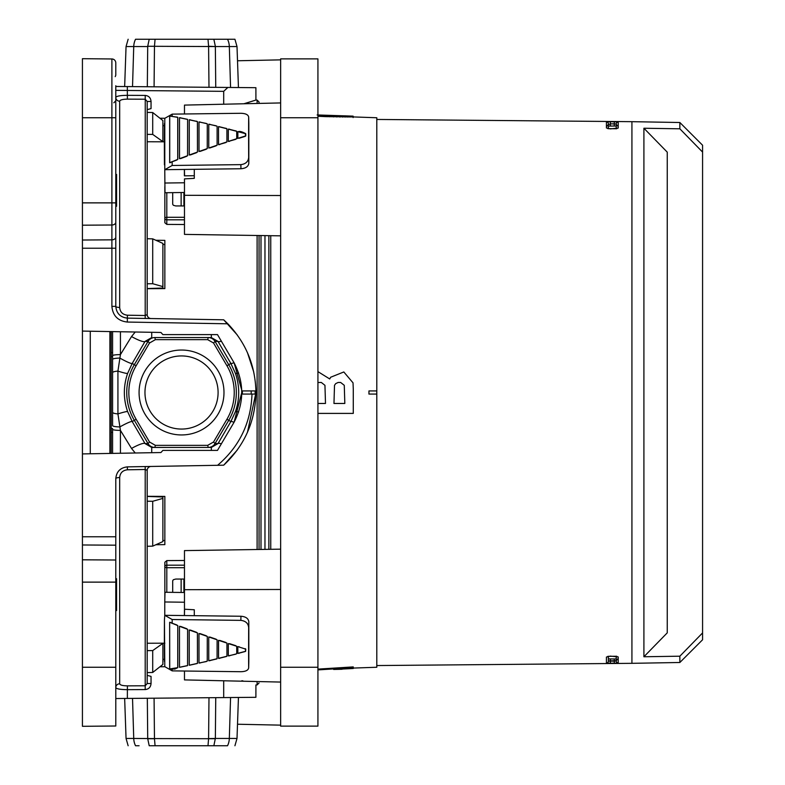 <?xml version="1.0" encoding="UTF-8"?>
<svg xmlns="http://www.w3.org/2000/svg" width="785" height="785" viewBox="0 0 785 785"><rect width="100%" height="100%" fill="white"/><g stroke="black" fill="none" stroke-linecap="round" stroke-linejoin="round"><path stroke-width="1.18" d="M128.141 39.25L126.051 46.55L133.735 46.55A15.7 13.522 90 0 1 135.54 39.25L149.209 39.25L147.717 46.276L154.468 46.276L155.067 39.25L149.209 39.25M155.067 39.25L207.996 39.25L208.594 46.276L215.355 46.55L147.717 46.276M227.522 39.25A15.7 13.522 -90 0 1 229.328 46.55L237.011 46.55L234.921 39.25L213.854 39.25L215.345 46.276M135.236 332.006L131.527 336.559L120.429 354.614L117.927 371.099L117.927 413.901L120.429 430.386L131.527 448.441A15.7 2.698 149.8 0 1 145.048 443.584L151.731 447.45L154.782 447.45L151.731 447.45L151.731 452.709M149.533 342.996L136.129 365.741L134.323 364.682L148.031 341.426L149.533 342.996L155.391 339.65L154.792 337.56A7.85 7.84 150.3 0 0 148.031 341.426A7.85 7.84 -90 0 1 154.782 337.55L211.332 337.55L218.014 341.416A15.7 2.698 149.8 0 0 221.37 341.2M155.391 339.65L207.672 339.65L208.27 337.56A7.85 7.84 90 0 1 215.041 341.416L228.739 364.682A54.793 54.793 0 0 1 228.739 420.318L215.031 443.574A7.85 7.84 90 0 1 208.28 447.45L207.672 445.35L213.53 442.004L226.934 419.259L230.849 421.565L235.431 411.634C239.798 398.878 239.798 386.122 235.431 373.366L230.849 363.435A15.7 1.688 149.7 0 0 234.028 362.68M226.934 419.259A52.703 52.703 0 0 0 226.934 365.741L213.53 342.996L215.031 341.426A7.85 7.84 -150.3 0 0 208.27 337.56L211.332 337.55L211.332 334.606M136.129 365.741A52.703 52.703 0 0 0 136.129 419.259L149.533 442.004L148.031 443.574L134.323 420.318L136.129 419.259M207.672 445.35L155.391 445.35L154.792 447.44A7.85 7.84 -90 0 1 148.022 443.584A7.85 7.84 29.7 0 0 154.792 447.44L211.332 447.45L218.014 443.584A15.7 2.698 -149.8 0 1 221.37 443.8M155.391 445.35L149.533 442.004M234.028 422.32A15.7 1.688 -149.7 0 0 230.849 421.565L218.014 443.584L215.041 443.584A7.85 7.84 -29.7 0 1 208.27 447.44L211.332 447.45L211.332 450.394M112.579 359.344A7.85 1.305 179.9 0 1 119.85 358.078A15.7 1.688 -149.7 0 0 132.214 363.435L127.631 373.366C123.265 386.122 123.265 398.878 127.631 411.634L132.214 421.565A15.7 1.688 149.7 0 0 119.85 426.922A7.85 1.305 0.1 0 1 112.579 425.656L112.579 331.613M151.731 332.29L151.731 337.55L145.048 341.416L148.022 341.416M135.246 452.994L131.527 448.441M235.431 411.634A15.7 1.207 -160.6 0 1 238.581 412.027M112.628 412.429A7.85 1.59 -179.7 0 0 117.927 413.901A15.7 1.207 160.6 0 1 127.631 411.634M235.431 373.366A15.7 1.207 160.6 0 0 238.581 372.973M127.631 373.366A15.7 1.207 19.4 0 1 117.927 371.099A7.85 1.59 179.7 0 0 112.628 372.571M131.527 336.559A15.7 2.698 -149.8 0 0 145.048 341.416L132.214 363.435L134.323 364.682A54.793 54.793 0 0 0 134.323 420.318L132.214 421.565L145.048 443.584L148.031 443.574M234.921 745.75L237.011 738.449L229.328 738.449A15.7 13.522 90 0 1 227.522 745.75L155.067 745.75L154.468 738.724L147.717 738.724L149.209 745.75L207.996 745.75L208.594 738.587L215.355 738.449L213.854 745.75M139.082 745.75L135.54 745.75A15.7 13.522 -90 0 1 133.735 738.449L154.468 738.587L154.076 698.199M147.717 738.724L147.325 698.257M215.031 443.574L213.53 442.004M213.53 342.996L207.672 339.65M215.345 738.724L154.468 738.587M181.531 39.25L213.854 39.25M120.429 331.741L120.429 354.614A7.85 1.05 180 0 0 112.579 355.634L112.579 425.656M112.579 453.387L112.579 429.366A7.85 1.05 0 0 0 120.429 430.386L120.429 453.259M181.531 434.949A42.449 42.449 0 0 0 218.299 371.276A42.449 42.449 0 0 0 144.764 371.276A42.449 42.449 0 0 0 181.531 434.949M181.531 429.061A36.561 36.561 0 0 0 213.196 374.219A36.561 36.561 0 0 0 149.866 374.219A36.561 36.561 0 0 0 181.531 429.061M184.475 579.065L175.703 579.065L173.348 579.722L172.7 580.733L172.7 592.361M184.475 560.49L166.812 560.598L164.85 562.237L164.85 598.396L164.85 566.564A1.962 1.138 0 0 0 166.812 567.712L184.475 567.712M184.475 219.82L166.812 219.82L166.812 217.288A1.962 1.138 180 0 0 164.85 218.436A1.962 1.384 0 0 0 166.812 219.82L166.812 224.402L184.475 224.51M166.812 224.402L164.85 222.763L164.85 186.604L164.85 218.436M243.87 103.767L255.302 100.254M253.555 100.814L247.481 102.698M151.044 101.481L147.188 101.481L145.245 99.214L145.205 95.417C148.797 95.829 150.749 97.85 151.044 101.481L151.044 108.615L147.188 109.635L147.188 101.481L147.188 314.618L147.188 288.694L164.85 288.605L164.85 240.377L155.872 240.269M159.924 118.221L164.811 118.28M164.85 141.81L147.188 141.751L147.188 238.718L152.712 238.856L162.887 243.409L162.887 288.016L147.188 288.566M115.787 667.25L82.425 667.25L82.425 726.302L115.787 726.007L115.787 478.644C116.474 471.599 120.331 467.683 127.356 466.869L217.602 465.299C239.454 446.567 250.925 422.83 252.005 394.07L255.9 394.07A98.125 98.125 0 0 0 255.9 390.93L242.369 390.93L242.369 394.07L255.9 394.07C254.939 422.202 244.204 445.909 223.696 465.191L237.237 450.09M247.432 432.407L255.91 392.824M253.761 372.07L247.442 352.632M237.256 334.94L223.696 319.809L227.856 323.803L127.327 322.056L127.356 318.131C120.331 317.317 116.474 313.401 115.787 306.356L115.787 85.732M147.188 496.306L164.85 496.395L164.85 544.623L155.872 544.731M147.188 643.249L164.85 643.19M164.811 666.72L159.924 666.779M147.188 675.365L151.044 676.385L151.044 683.519L147.188 683.519L147.188 470.382L145.245 469.489L127.396 469.793C122.656 470.362 120.085 472.943 119.683 477.545A3.925 1.099 180 0 0 115.787 478.644M241.937 680.683L243.87 681.233M257.107 103.463L257.107 100.068L259.05 102.03L259.05 103.159M115.787 86.468L255.9 87.694L255.9 94.2L255.9 87.694M227.856 87.449L223.696 91.335L223.696 104.219M242.369 87.577L241.78 87.567M255.9 390.93C255.096 364.986 245.754 342.613 227.856 323.803M241.78 392.48L234.116 422.163L217.484 450.394L162.887 450.394L160.925 452.543L82.425 453.916L82.425 58.698L111.892 58.963A3.925 3.925 0 0 1 115.787 62.888L115.787 75.262L115.218 76.636M82.425 331.084L160.925 332.457L162.887 334.606L217.484 334.606L234.116 362.837L241.731 390.086M217.484 450.394L234.116 422.163C244.263 402.391 244.263 382.609 234.116 362.837M115.787 536.773L82.425 536.773L82.425 453.916M223.696 680.781L223.696 697.59L115.787 698.532M257.107 681.537L257.107 684.932L255.91 684.942L255.9 697.306L223.696 697.59M255.9 690.8L255.9 697.306M160.925 452.543L137.375 452.955M162.887 540.531L164.85 540.512M162.887 659.321L164.418 659.302M164.418 125.698L162.887 125.678M164.85 244.488L162.887 244.469M82.425 667.25L82.425 536.773M223.696 319.809L127.356 318.131L127.396 315.207L145.245 315.511L147.188 314.618A3.925 3.925 0 0 0 151.044 318.543M223.696 465.191L217.602 465.299M111.195 432.398L112.579 432.427M111.195 352.602L112.579 352.573M116.572 206.278L115.787 206.278L115.787 248.227L82.425 248.227M115.787 90.363L223.696 91.335M145.205 318.435L145.245 99.214L127.396 99.136C122.656 99.214 120.085 99.911 119.683 101.216A3.925 3.768 180 0 1 115.787 97.448C116.415 96.123 120.272 95.417 127.356 95.338L127.327 86.566M151.044 683.519C150.74 687.15 148.797 689.171 145.205 689.583L127.356 689.662C120.262 689.583 116.406 688.877 115.787 687.552A3.925 3.768 180 0 1 119.683 683.784C120.076 685.089 122.646 685.786 127.396 685.864L145.245 685.786L147.188 683.519M259.05 235.52L259.05 549.48M127.327 322.056C117.946 320.977 112.804 315.747 111.892 306.356L115.787 306.356A3.925 1.099 180 0 0 119.683 307.455C120.076 312.047 122.646 314.628 127.396 315.207M255.125 394.07L255.125 390.93M145.205 689.583L145.205 466.565M151.044 466.457A3.925 3.925 0 0 0 147.188 470.382M115.787 206.043L116.572 206.043L116.572 174.447L115.787 174.682M115.787 610.318L116.572 610.318L116.572 578.722L115.787 578.957M268.863 235.667L268.863 549.333M368.95 390.93L376.8 390.93L376.8 394.07L368.95 394.07L368.95 390.93L376.771 390.93L376.771 394.07L368.93 394.07M353.26 668.074L376.8 667.25L376.8 117.75L352.965 116.916M353.103 116.945L325.255 116.622L318.396 116.288L318.425 115.503L320.005 115.591L319.976 116.376M353.103 117.573L353.122 116.141L353.093 116.926L352.887 116.131L320.005 115.591M342.054 669.065L353.26 668.486L353.23 666.907L317.925 669.114M679.859 662.491L679.859 656.191L702.575 632.926L702.575 639.775L679.859 662.491L631.925 663.325L631.925 121.675L376.8 119.448M610.337 123.824L616.225 124.001A1.962 1.962 -0 0 1 618.207 122.038L614.282 121.793L614.262 123.863L610.337 123.824L610.357 121.763L606.432 121.93L606.432 127.965L610.357 128.887L618.207 128.063A1.962 1.913 180 0 0 616.686 128.75M616.686 656.25A1.962 1.913 0 0 0 618.207 656.937L610.357 656.113L606.432 657.035L606.432 663.07L610.357 663.237L610.337 661.176L614.262 661.137L614.282 663.207L618.207 662.962A1.962 1.962 180 0 1 616.225 660.999L616.225 656.191M616.225 128.74L616.225 124.001L614.262 123.863L614.282 126.022L610.357 126.061L610.337 124.197L608.375 124.334L606.952 126.199M606.432 121.93A1.962 1.962 -0 0 1 608.375 123.893L608.375 128.671M608.375 656.329L608.375 661.107L610.337 661.176L608.375 661.107A1.962 1.962 180 0 1 606.432 663.07M616.225 660.764L617.687 658.89L616.225 660.764L610.337 660.803L610.357 658.939L614.282 658.978L614.262 661.137L616.225 660.999L616.225 656.26M353.26 667.692L317.925 669.899M333.654 669.458L342.054 669.252M317.925 371.619L329.729 378.969L330.632 377.251L343.82 371.962L353.024 382.844L353.279 389.134M353.279 389.144L353.279 413.401L317.925 413.401M344.821 403.47L344.272 385.317L344.821 403.47L333.968 403.47L334.508 385.317L335.676 383.639L338.129 382.462L340.651 382.462L344.272 385.317L340.651 382.462M325.49 403.47L324.951 385.317L325.49 403.47L317.925 403.47M321.3 382.491L318.779 382.491L321.32 382.462L324.951 385.317L321.32 382.462M338.129 382.462L340.621 382.491M344.792 403.441L333.939 403.441M325.461 403.441L317.925 403.441M352.328 116.936L352.357 116.151M351.494 116.965L351.523 116.18M317.15 114.944L345.086 115.876M321.644 116.465L321.664 115.68M323.4 116.543L323.43 115.758M325.255 116.622L325.284 115.846M327.198 116.7L327.227 115.915M329.71 116.788L329.729 116.003M333.458 116.906L333.478 116.121M336.863 116.994L336.893 116.209M339.944 117.053L339.964 116.268M342.682 117.083L342.711 116.298M345.086 117.083L345.115 116.298M347.156 117.073L347.186 116.288M348.903 117.043L348.933 116.258M350.355 117.004L350.375 116.219M172.7 192.639L172.7 204.267L173.348 205.277L175.703 205.935L184.475 205.935M239.082 647.017L245.636 649.077L239.082 647.017M239.16 646.752L237.826 646.654L237.855 653.336L245.636 651.285L245.234 648.655M237.855 653.336L239.082 653.287L237.826 653.336L237.826 646.654M245.636 651.285L245.764 649.048M237.826 653.336L239.16 653.277M187.615 629.305L187.566 665.582L187.615 629.305L179.461 626.302L179.5 667.27L187.566 665.582M179.461 667.26L179.461 626.302M180.54 626.381L186.801 628.736M197.447 632.906L197.447 663.404L197.408 632.916L196.505 632.563L197.447 632.906L189.205 629.962L189.254 665.199L197.408 663.404M189.205 665.189L189.205 629.962M190.333 630.051L196.584 632.327M207.279 636.409L207.24 661.117L207.279 636.409L198.968 633.515L199.007 663.021L206.288 661.559M199.007 663.021L200.146 662.972M198.968 663.011L198.968 633.515M200.146 633.613L206.367 635.821M217.111 639.795L217.072 658.733L217.111 639.795L208.731 636.969L208.771 660.735L217.072 658.733M208.771 660.735L209.958 660.685M208.731 660.735L208.731 636.969M209.958 637.067L216.16 639.196M226.934 643.082L226.934 656.25L226.934 643.082L218.505 640.324L218.544 658.35L219.771 658.291M226.904 656.25L218.505 658.35L219.692 658.321L218.544 658.35L218.544 640.324M219.771 640.423L225.943 642.483M236.746 646.271L236.746 653.66L236.717 646.271L235.647 645.918L236.746 646.271L228.288 643.572L228.327 655.858L235.726 654.19M228.327 655.858L229.593 655.799M229.593 643.68L235.726 645.663M177.773 625.596L177.773 667.652L176.929 667.996L177.724 667.652L177.773 625.596L169.727 622.289L177.008 625.037M248.816 661.961L248.668 667.849C248.276 670.282 245.676 671.567 240.858 671.715L172.18 670.871L164.781 666.661L164.438 619.914L164.781 615.312L240.956 616.254C245.725 616.627 248.345 618.443 248.816 621.72A977.325 12.06 -89.3 0 1 248.816 661.961L248.668 667.849A117.75 1.452 -89.3 0 1 248.668 627.607C248.286 623.378 245.676 620.964 240.858 620.366L172.18 619.522A117.75 1.452 90.7 0 0 172.16 623.162L169.658 622.269L169.727 668.938L177.724 667.652M170.473 669.163L169.658 668.898L169.658 622.269M172.082 623.388L170.59 622.417M164.781 615.312L172.18 619.522M164.762 615.46L164.762 601.977L184.475 602.223M184.475 592.508L164.997 592.263L164.762 601.977M184.475 609.16L184.387 615.558M184.573 609.229L184.416 615.558M245.636 133.715L237.855 131.664L239.082 131.713L237.855 131.664L237.855 138.346L245.636 135.923L245.234 133.371M237.826 138.346L245.764 135.952L237.826 138.346L237.855 131.664M245.234 136.345L239.16 138.248M187.615 119.418L187.566 155.695L187.615 119.418M187.566 119.418L179.5 117.73L179.5 158.698L187.615 155.695M186.801 156.264L180.54 158.619M179.461 158.698L179.461 117.74L180.462 117.73M180.54 117.77L179.461 117.74M197.408 121.596L196.505 121.184L197.408 121.596L197.447 152.094L197.447 121.596L189.254 119.801L190.255 119.811L189.254 119.801L189.254 155.037L197.408 152.084L189.205 155.037L197.408 152.084M196.584 152.673L190.333 154.949M189.205 155.037L189.254 119.801M207.279 123.883L207.24 148.591L207.279 123.883M206.288 123.441L199.007 121.979L199.007 151.485L207.279 148.591M206.367 149.179L200.146 151.387M198.968 151.485L198.968 121.989L200.067 121.999L199.007 121.979M217.111 126.267L217.111 145.205L217.111 126.267M216.081 125.786L208.771 124.265L208.771 148.031L217.111 145.205M216.16 145.804L209.958 147.933M208.731 148.031L208.731 124.265L209.88 124.285L208.771 124.265M225.864 128.24L226.904 128.75L226.904 141.908L226.904 128.75L225.943 128.269M225.943 142.517L218.544 144.675L218.505 126.65L218.544 144.675L226.934 141.918M218.544 144.675L219.771 144.577M228.327 129.142L229.514 129.182L228.327 129.142L228.288 141.428L228.288 129.142L236.746 131.34L235.647 130.791L236.717 131.331L236.746 138.729L236.717 131.331L235.726 130.81M235.726 139.338L228.327 141.418L236.717 138.729M228.288 141.428L229.593 141.32M177.724 117.348L169.727 116.062L169.727 162.711L177.724 159.404L177.724 117.348L176.929 117.004L177.773 117.348L177.773 159.404L176.929 159.738L177.773 159.404M177.008 159.963L169.658 162.731L169.658 116.101L170.473 115.837L169.727 116.062M240.858 164.634L172.18 165.478L164.781 169.688L240.956 168.746L240.858 164.634C245.676 164.045 248.276 161.631 248.668 157.393A117.75 1.452 -90.7 0 1 248.668 117.151L248.816 123.039A977.325 12.06 -90.7 0 1 248.816 163.28C248.345 166.548 245.725 168.373 240.956 168.746M248.816 123.039L248.668 117.151C248.286 114.718 245.676 113.432 240.858 113.285L172.18 114.129A117.75 1.452 89.3 0 0 172.16 115.483M226.904 128.75L218.544 126.65M216.081 145.549L209.88 147.688L216.081 145.549M206.288 148.944L200.067 151.152L206.288 148.944M186.722 156.029L180.462 158.384L186.722 156.029M176.929 159.738L170.473 162.367L176.929 159.738M169.658 162.731L170.59 162.583M164.781 169.688L164.781 118.339L172.18 114.129M184.475 192.492L164.997 192.737L164.762 169.54M184.387 169.442L184.387 175.84L194.287 175.722M184.475 182.777L164.762 183.023M184.573 175.84L184.416 169.442M376.8 665.552L631.925 663.325L631.925 121.675L679.859 122.509L679.859 128.809L643.906 128.24L667.25 152.143L667.25 632.857L643.906 656.76L643.906 128.24M679.859 656.191L643.906 656.76M702.575 632.926L702.575 152.074L679.859 128.809M702.575 152.074L702.575 145.225L679.859 122.509M109.9 331.564L109.9 453.436M90.275 453.779L90.275 331.221M111.195 331.584L111.195 453.416M162.887 643.2L162.887 664.434L152.712 672.47L147.188 672.598M162.887 643.366L152.712 650.588L147.188 650.628M152.712 672.47L152.712 650.588M147.188 496.434L162.887 496.983L162.887 498.387L152.712 501.281L147.188 501.232M162.887 498.387L162.887 541.591L152.712 546.144L147.188 546.282M152.712 546.144L152.712 501.281M147.188 112.402L152.712 112.53L162.887 120.566L162.887 141.8M147.188 134.372L152.712 134.412L162.887 141.634M152.712 112.53L152.712 134.412M147.188 285.455L147.188 283.768L152.712 283.719L162.887 286.613M147.188 238.718L147.188 283.768M152.712 238.856L152.712 283.719M280.637 667.25L280.637 58.875L317.925 58.875L317.925 726.125L280.637 726.125L280.637 667.25L317.925 667.25M237.512 724.231L280.637 725.144M237.512 60.769L280.637 59.856M194.287 615.676L194.287 609.759L184.475 609.229L184.475 589.692L280.637 589.486M280.637 549.157L184.475 550.609L184.475 589.692M194.287 169.325L194.287 178.352L184.475 178.882L184.475 234.391L280.637 235.843M184.475 113.982L184.475 105.102L280.637 102.933M184.475 195.308L280.637 195.514M184.475 671.018L184.475 679.898L280.637 682.067M147.325 86.743L147.708 46.55L133.735 46.55L132.528 86.615M154.468 46.413L154.076 86.801M208.594 46.413L208.987 87.282M230.564 87.469L229.328 46.55L215.355 46.55L215.747 87.341M215.041 341.416L218.014 341.416L230.849 363.435L226.934 365.741M215.747 697.659L215.355 738.449L229.328 738.449L230.564 697.531M208.594 738.587L208.987 697.718M132.528 698.385L133.735 738.449L126.051 738.449L124.658 698.454M166.812 592.292L166.812 565.18L184.475 565.18M181.129 579.065L181.129 592.469M183.896 592.498L183.896 579.065M257.107 235.49L257.107 549.51M111.892 306.356L111.892 239.837L82.425 240.024M115.787 582.127L82.425 582.127M111.892 58.963L111.892 202.873L82.425 202.873M115.787 117.75L82.425 117.75M115.787 545.183L82.425 544.976M115.787 560.009L82.425 559.803M115.787 202.873L111.892 202.873L111.892 239.837A3.925 2.777 -0 0 0 115.787 237.07M115.787 222.233A3.925 2.777 -0 0 1 111.892 225.01L82.425 225.197M145.205 95.417L127.356 95.338L127.396 99.136M127.396 685.864L127.356 698.434M112.579 428.512L111.195 428.473M111.195 356.527L112.579 356.488M119.683 683.784L119.683 477.545M119.683 307.455L119.683 101.216M251.2 394.07L251.2 390.93M127.356 466.869L127.396 469.793M116.572 190.922L115.787 190.922M116.572 189.803L115.787 189.803M116.572 595.197L115.787 595.197M116.572 594.078L115.787 594.078M260.993 549.451L260.993 235.549M264.967 235.608L264.967 549.392M270.756 549.304L270.756 235.696M166.812 560.598L166.812 565.18A1.962 1.384 180 0 0 164.85 566.564M610.357 121.763L614.282 121.793M618.207 122.038L618.207 128.063M618.207 656.937L618.207 662.962M614.282 663.207L610.357 663.237M616.225 126.032L608.375 126.1M607.933 128.671A1.962 1.913 180 0 0 606.432 127.965M608.375 660.666L610.337 661.176M608.375 658.9L616.225 658.968M606.432 657.035A1.962 1.913 0 0 0 607.933 656.329M353.103 116.926L353.132 116.16M184.475 217.288L166.812 217.288L166.812 192.708M181.129 192.531L181.129 205.935M183.896 205.935L183.896 192.502M228.288 655.858L228.288 643.572M172.16 669.517A117.75 1.452 90.7 0 0 172.18 670.871M248.668 627.607L248.816 621.72M240.858 620.366L240.956 616.254M164.438 620.17A109.9 1.354 90.7 0 0 164.438 661.451M245.764 133.744L245.764 135.952M172.082 161.612L172.16 161.838A117.75 1.452 89.3 0 0 172.18 165.478M248.816 163.28L248.668 157.393M164.438 123.549A109.9 1.354 89.3 0 0 164.438 164.83M280.637 117.75L317.925 117.75M126.051 46.55L124.658 86.546M237.011 46.55L238.444 87.537M237.011 738.449L238.444 697.463M128.141 745.75L126.051 738.449M257.107 100.068L255.91 100.058L255.91 94.2M257.107 684.932L259.05 682.97M113.845 102.776L115.787 100.814M116.572 174.447L115.787 174.447M116.572 610.553L115.787 610.553M116.572 578.722L115.787 578.722M617.687 126.11L616.225 124.334M616.745 128.74L607.875 128.661M616.745 656.26L607.875 656.338M352.995 116.131L344.792 115.846M238.297 653.356L245.538 651.403M228.72 655.887L236.285 653.925M218.907 658.38L226.512 656.476M209.095 660.764L216.709 658.939M199.292 663.05L206.916 661.304M189.499 665.229L197.212 663.521M179.716 667.299L187.399 665.68M169.795 668.997L174.869 669.065L177.577 667.741M245.538 133.597C242.173 131.733 239.759 131.085 238.297 131.644M236.285 131.075L228.72 129.113M226.512 128.524L218.907 126.62M216.719 126.061L209.095 124.236M206.916 123.696L199.292 121.95M197.202 121.479L189.499 119.771M187.399 119.32L179.716 117.701M177.577 117.259L169.795 116.003"/></g></svg>
